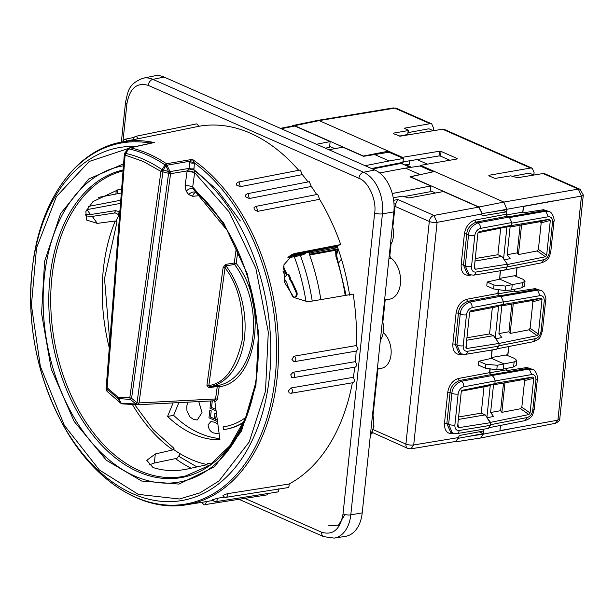 <?xml version="1.0" encoding="UTF-8"?>
<svg xmlns="http://www.w3.org/2000/svg" width="614" height="614" viewBox="0 0 614 614"><rect width="100%" height="100%" fill="white"/><g stroke="black" fill="none" stroke-linecap="round" stroke-linejoin="round"><path stroke-width="0.92" d="M336.403 252.745L337.715 248.985L335.589 250.266L309.617 255.025L309.502 254.173L337.715 248.985A27.085 17.783 79.8 0 1 337.662 249.537A2.786 0.852 6 0 0 337.439 249.583M185.067 185.827A5.58 1.873 -172.2 0 1 192.689 186.971L193.64 189.25A5.58 3.776 -37.1 0 0 186.172 191.2L185.067 185.827L187.155 170.899L189.058 168.382L189.565 161.275L166.095 165.358L163.14 170.201L160.945 171.39L143.231 161.428L124.366 154.843A2.786 2.778 -4 0 1 124.366 154.766L124.872 153.446L125.072 155.426L124.88 153.431L125.663 153.408L125.072 155.426L107.013 389.03L106.306 387.05L106.092 388.969L124.688 153.216M129.424 147.928L130.414 147.805A183.647 120.582 79.8 0 1 148.926 153.984A183.647 120.582 79.8 0 1 166.471 163.746L192.359 159.379L194.408 163.002L193.894 169.71A5.58 2.686 9.9 0 1 188.736 168.743M130.038 147.82L128.786 148.864L128.165 148.711L129.638 147.851L152.072 142.901M290.008 255.7L336.257 246.69A2.786 2.088 70.5 0 0 336.487 246.628L336.487 246.628A2.786 2.088 70.5 0 0 336.702 246.536M85.192 214.578L90.488 214.555L115.486 210.617L117.949 211.316L119.692 211.062M137.628 404.741L213.979 400.788L215.552 398.962A1.397 0.468 -172.2 0 1 217.456 399.246L214.915 401.986L219.95 439.762A126.868 83.304 79.8 0 1 193.372 434.182A126.868 83.304 79.8 0 1 167.576 416.43L173.647 415.34L178.858 402.615M219.789 438.565A127.014 83.404 79.8 0 1 199.573 433.2A127.014 83.404 79.8 0 1 173.647 415.34M288.119 274.581A1.113 0.729 79.8 0 1 288.365 274.466A1.113 0.729 79.8 0 1 289.163 275.049L290.268 277.497A4.459 2.932 -100.2 0 0 292.041 281.412L296.685 291.681L295.856 291.834A3.623 2.379 79.8 0 1 296.301 294.559A3.623 2.379 79.8 0 1 294.536 297.069A3.623 2.379 79.8 0 1 291.934 295.173L287.298 284.896A4.459 2.932 79.8 0 0 285.525 280.982L284.466 278.641A1.113 0.729 79.8 0 1 284.581 277.198L285.333 276.4L282.931 271.089M296.685 291.681A3.623 2.379 79.8 0 1 297.122 294.413A3.623 2.379 79.8 0 1 295.365 296.923L294.536 297.069M290.345 255.163L335.328 246.414L340.701 244.549L295.71 253.298L291.496 254.764M88.546 206.411L120.766 200.233M202.988 502.168L213.05 500.433M213.649 499.512L217.133 498.299L224.571 497.133M226.09 497.325C225.315 497.923 224.279 497.263 222.982 495.36L227.326 493.694L289.048 484.016A186.034 122.155 79.8 0 0 352.375 382.791M291.005 387.964A2.786 1.796 80.3 0 1 292.387 391.341A2.786 1.796 80.3 0 1 291.044 393.267L289.117 392.899L288.473 390.872L291.005 387.964L353.342 377.311A186.034 122.155 79.8 0 0 354.777 367.164M293.231 377.679L291.581 377.457L290.76 374.755L293.031 372.291L355.368 361.638L356.949 365.1L355.583 367.026L293.231 377.679A2.786 1.796 80.3 0 0 294.574 375.753A2.786 1.796 80.3 0 0 293.047 372.299A2.786 1.796 80.3 0 0 293.031 372.291A2.786 1.796 80.3 0 1 293.047 372.299M356.174 350.947L358.146 349.067L356.404 345.544L294.075 356.189A2.786 1.796 80.3 0 1 294.252 356.258A2.786 1.796 80.3 0 1 295.779 359.72A2.786 1.796 80.3 0 1 294.444 361.646L356.788 350.993M291.044 393.267L353.388 382.614L354.754 380.688L353.342 377.311M227.326 493.694C227.725 496.242 227.065 497.417 225.346 497.21M287.099 487.524C288.618 488.053 289.271 486.887 289.048 484.016M217.133 498.299C217.394 500.732 216.711 501.822 215.084 501.577M276.853 491.891C278.311 492.39 278.979 491.3 278.863 488.621M206.573 501.446L205.222 504.585L266.975 494.899L268.272 493.456M198.806 401.587L202.029 412.639L197.248 420.014L193.433 419.385L189.78 416.791L186.932 410.72L186.817 406.015L187.738 402.155M218.131 433.453L217.509 433.607M217.471 433.614L213.833 433.008C210.533 432.003 208.614 429.286 208.069 424.865L210.94 421.549L214.846 422.24L217.878 424.213M217.525 421.58L208.975 417.812L209.819 410.221L211.216 410.843L210.525 417.09L214.263 418.74L214.869 413.383L216.274 414.005L215.714 419.354L217.325 420.068M210.564 417.083L214.271 418.717M211.477 400.927L212.229 401.257L211.569 407.496L215.276 409.131M119.968 210.433A163.339 107.25 -100.2 0 0 119.638 211.201L118.279 214.048M178.996 456.425L196.956 466.924M320.846 299.609A163.339 107.25 -100.2 0 0 309.617 255.025M198.759 401.587L202.029 412.639M201.983 412.646L197.224 420.014M217.886 424.266L214.846 422.24M210.94 421.549L214.808 422.248M215.714 419.354L217.333 420.091M216.274 414.005L215.667 419.362M214.831 413.391L216.235 414.013M211.216 410.843L210.525 417.09M209.773 410.229L211.178 410.85M211.569 407.496L215.276 409.154L215.537 406.637M212.229 401.257L211.531 407.504M211.423 400.927L212.183 401.264M216.105 410.927L209.988 408.226L210.748 400.965M117.949 211.316L119.047 211.707M335.743 246.92A2.786 2.717 56.1 0 1 334.991 247.235L337.815 247.626L309.487 252.983L309.456 252.124M309.487 252.983L309.502 254.173M345.206 295.441A162.464 106.675 -100.2 0 0 335.919 256.483L335.589 250.266A2.786 1.681 -160.3 0 1 336.595 251.87M335.919 256.483A2.786 0.437 -18.1 0 1 336.856 256.514L336.418 252.638M312.219 301.09A153.216 100.604 -100.2 0 0 300.384 255.531L304.912 253.95M209.497 465.389A153.408 100.727 79.8 0 1 206.404 464.836L188.544 468.781C176.049 471.537 164.199 471.107 153.001 467.515L146.8 460.323L155.304 453.969L154.329 463.04L177.009 458.297L179.319 455.25L179.518 453.378M118.962 214.877L115.263 212.897L92.269 216.404L97.281 223.389L115.278 220.986L117.013 221.846L116.299 220.848A153.362 100.696 79.8 0 1 119.753 213.242M240.35 220.948L217.609 190.34L192.704 168.911M120.521 203.372L86.95 209.643L90.488 214.555M338.767 262.623A26.832 17.622 -100.2 0 0 341.399 258.924M173.11 402.914L167.576 416.43M214.915 401.986L213.787 400.781M287.544 257.949L300.384 255.531M294.29 256.683A153.362 100.696 79.8 0 1 306.079 302.042M206.964 464.522A153.362 100.696 79.8 0 1 173.877 449.671L174.015 448.381L172.879 449.901L155.304 453.969M336.012 246.068L336.779 246.053L337.439 246.866A174.783 114.764 79.8 0 1 349.435 294.129L349.266 295.242M283.468 266.599L287.183 274.826M117.013 221.846L104.526 278.564L109.768 341.614M134.681 404.603L153.208 429.739L174.015 448.381M206.404 464.836L207.547 463.317L211.477 463.992M237.864 251.011L236.167 263.337C268.471 303.178 257.527 382.706 219.175 386.736L217.916 385.546A72.475 47.585 -100.2 0 0 252.653 338.398A72.475 47.585 -100.2 0 0 234.579 264.481L236.167 263.337L234.256 263.053L236.367 247.741M243.497 422.662A108.747 71.401 79.8 0 1 226.804 429.079L225.768 429.263A108.747 71.401 79.8 0 1 223.435 429.623L223.066 426.86L224.102 426.676A105.961 69.574 -100.2 0 0 225.791 426.423M85.185 215.89L92.269 216.404M154.329 463.04L148.949 464.982M288.718 256.752L304.651 253.728A163.17 107.135 79.8 0 0 304.375 252.968M107.036 391.341L120.751 403.206L107.051 391.356L106.076 389.153M292.041 281.412L291.213 281.565A4.459 2.932 79.8 0 1 289.44 277.643L290.268 277.497M289.44 277.643L288.334 275.202A1.113 0.729 -100.2 0 0 287.536 274.611A1.113 0.729 -100.2 0 0 287.291 274.734L286.538 275.379L283.215 268.019M295.856 291.834L291.213 281.565M213.979 400.788L137.513 404.756M135.932 146.462A179.25 117.696 -100.2 0 0 32.511 266.53A179.25 117.696 -100.2 0 0 60.065 419.216A179.25 117.696 -100.2 0 0 132.862 493.763A179.25 117.696 -100.2 0 0 266.829 394.633A179.25 117.696 -100.2 0 0 193.894 169.71L194.607 172.557A5.58 1.489 -167.5 0 0 187.155 170.899L170.585 173.716L168.597 173.363L137.022 402.753L131.58 398.309L130.406 399.453L117.934 398.486L117.934 397.081L121.112 403.145L136.001 404.027L137.39 404.756L138.303 404.334L139.033 402.922L215.552 398.962L217.272 386.444L219.175 386.736L217.456 399.246M245.769 417.397A105.961 69.574 79.8 0 1 225.269 426.515A105.961 69.574 79.8 0 1 223.066 426.86M243.789 422.018A108.747 71.401 79.8 0 1 225.768 429.263M106.79 391.011L107.013 389.03L117.934 398.486L120.497 402.876L122.409 403.882L137.229 404.756M97.281 223.389L86.597 220.027L85.86 211.423L92.983 201.576L118.318 189.68L121.626 189.189M244.848 498.376L321.705 532.261C333.08 535.523 340.187 529.414 343.026 513.949L374.663 212.943C376.842 200.018 368.246 181.276 358.906 178.275L148.25 85.377C136.876 82.115 129.769 88.224 126.921 103.689L123.015 140.913M164.145 77.08A33.824 22.204 -100.2 0 0 154.444 75.89L143.246 78.178A33.555 22.035 -100.2 0 1 152.871 79.359L164.145 77.08L374.801 169.978A33.824 22.204 -100.2 0 1 393.85 211.891L362.214 512.89A33.824 22.204 -100.2 0 1 345.475 536.344L334.185 538.11A33.555 22.035 -100.2 0 0 350.794 514.839L382.43 213.841A33.555 22.035 -100.2 0 0 363.526 172.258A5.58 3.845 113.8 0 0 358.906 178.275M107.059 390.412L106.759 390.995L107.059 390.412M106.076 389.115L106.759 390.995M208.637 387.802L217.272 386.444L217.916 385.546L209.282 386.904A72.275 47.462 79.8 0 0 244.211 339.834A72.275 47.462 79.8 0 0 225.952 265.801L225.023 267.834L208.821 385.561L209.282 386.904A1.397 0.875 -98.9 0 0 208.637 387.802L206.91 385.277L223.12 267.55L225.622 264.365L234.256 263.053L234.579 264.481L225.952 265.801A1.397 0.875 81.3 0 1 225.622 264.365M199.481 195.636L192.727 196.303L188.728 194.584A5.58 3.776 143 0 1 196.204 192.65L193.64 189.25A160.569 105.431 79.8 0 1 227.019 229.974A160.569 105.431 79.8 0 1 255.086 385.477A160.569 105.431 79.8 0 1 142.271 478.989A160.569 105.431 79.8 0 1 43.548 314.253A160.569 105.431 79.8 0 1 123.445 165.803M138.303 404.334L136.055 404.05L137.075 402.884L138.925 403.037M192.727 196.303A5.58 3.577 84.3 0 1 195.659 192.65A5.58 3.577 84.3 0 1 195.666 192.642L196.848 193.21M206.91 385.277A1.397 0.468 7.8 0 1 208.821 385.561C224.877 383.297 236.029 367.963 242.277 339.55C244.157 308.934 238.409 285.026 225.023 267.834A1.397 0.468 7.8 0 0 223.12 267.55M194.016 168.773A5.58 2.94 -177.2 0 1 189.058 168.382L169.994 171.613L170.354 173.44M187.001 171.759A5.58 1.873 -172.2 0 1 194.623 172.902L192.689 186.971L223.649 222.92L247.388 273.99L258.471 331.767L255.931 385.354L241.394 431.258L214.532 466.824L178.966 484.093L141.665 481.038L106.352 460.277L74.117 421.381L51.254 369.075L41.583 313.478L44.576 261.395L60.625 213.542L88.784 178.95L123.598 163.8M196.204 192.65L227.556 230.879A156.57 102.807 -100.2 0 0 196.204 192.65M136.001 404.027L130.406 399.453L129.8 397.78L117.934 397.081L106.306 387.05L124.327 154.39L106.084 389.015M298.711 170.308A186.034 122.155 79.8 0 0 199.036 126.269L196.71 123.867L135.656 136.346L136.462 136.446L138.02 138.749L134.42 139.462M308.028 181.928A186.034 122.155 79.8 0 0 302.341 174.614L300.277 170.001L238.278 182.051L239.061 182.158L240.358 186.664L236.735 185.221L236.298 183.586L238.278 182.051M316.686 194.561A186.034 122.155 79.8 0 0 311.29 186.464L309.333 181.675L247.327 193.725L248.11 193.832L249.307 198.506L245.784 196.887L245.462 195.037L247.327 193.725M340.701 244.549A186.034 122.155 79.8 0 0 319.602 199.304L317.76 194.354L255.762 206.404L256.545 206.511L257.627 211.354L254.219 209.581L254.05 207.494L255.762 206.404M356.404 345.544A186.034 122.155 79.8 0 0 353.165 294.083L307.921 301.819L293.868 297.468L284.374 282.079L283.921 264.787L293.546 253.866L295.71 253.298M356.158 351.101A186.034 122.155 79.8 0 1 355.368 361.638M121.326 193.003L98.562 197.37M128.349 148.527L89.268 161.444L56.419 196.557L36.541 247.949L31.406 305.181L40.37 366.428L64.293 425.287L99.345 469.963L138.28 494.377L179.403 498.99L199.949 492.889L219.052 480.908L249.192 441.988L265.486 391.279L268.295 332.151L255.846 268.249L229.206 211.991L194.607 172.557M168.612 173.294L160.96 171.421L163.155 170.232L131.58 398.309L129.8 397.78L160.945 171.39L165.051 164.905L166.425 163.946L169.994 171.613L168.934 171.912L168.612 173.294M170.316 173.394L168.459 171.513L161.912 169.564A178.666 117.312 -100.2 0 0 144.006 159.494A178.666 117.312 -100.2 0 0 125.663 153.408L128.786 148.864A182.795 120.022 79.8 0 1 147.391 155.05A182.795 120.022 79.8 0 1 165.051 164.905L166.087 165.427M147.836 143.837L149.041 142.924L154.267 142.54L130.414 147.805M293.17 361.569L294.444 361.646M293.837 361.592L291.865 359.259L294.075 356.189M319.602 199.304L257.627 211.354M311.29 186.464L249.307 198.506M302.341 174.614L240.358 186.664M199.036 126.269L138.02 138.749M128.05 148.849L124.872 153.446L128.05 148.849L129.984 147.828M149.025 142.932A5.58 0.821 -126.9 0 1 149.279 143.522A5.58 0.829 -126.8 0 0 149.041 142.924A183.379 120.405 79.8 0 0 32.749 264.672C40.432 200.394 75.606 150.798 120.59 142.279A184.231 120.966 79.8 0 1 154.267 142.54L152.142 142.885M166.471 163.746L166.095 165.358M194.047 162.265A5.58 3.27 -167.6 0 1 189.565 161.275L192.359 159.379A184.231 120.966 79.8 0 1 277.206 377.073A184.231 120.966 79.8 0 1 186.027 504.838L202.044 502.329M60.94 420.882A183.379 120.405 79.8 0 0 135.41 497.14A183.379 120.405 79.8 0 0 272.931 393.221A183.379 120.405 79.8 0 0 194.408 163.002A5.58 2.97 3.7 0 1 189.388 162.556M113.951 143.929L115.125 143.592M122.8 141.826L123.445 140.199L125.026 139.255L125.839 139.355L127.328 141.404M378.424 368.784A2.786 1.834 -100.2 0 0 377.787 370.311L373.02 415.655M385.531 299.862A2.786 1.834 -100.2 0 0 385.055 301.213L383.013 320.6M394.011 203.986L395.838 203.648L395.025 206.342L393.006 225.553M390.988 244.725L389.921 254.871A2.786 1.834 -100.2 0 0 391.087 258.08L388.954 258.486M392.254 193.517L430.752 185.958L410.006 176.809L418.948 174.775M419.984 174.529L405.486 168.129L379.667 172.948M365.077 165.688L389.207 160.952L374.686 154.551L363.542 156.317L342.804 147.168L328.943 149.755M316.502 144.267L330.148 141.588L294.858 126.031L293.277 125.832L280.414 128.357M482.144 213.588L506.941 209.504L503.856 202.075L434.52 171.498L410.513 176.794L478.974 206.987L482.144 213.588L478.69 207.102L443.408 191.537L408.939 197.969L402.408 196.119L393.252 197.831M384.587 300.023L389.491 299.195A22.304 14.644 -100.2 0 0 400.566 281.757A22.304 14.644 -100.2 0 0 391.087 258.08M377.341 368.96L381.463 368.27A19.518 12.817 -100.2 0 0 391.118 353.641A19.518 12.817 -100.2 0 0 383.666 332.972M483.579 429.201L483.387 431.028L459.364 435.51L458.336 437.605L413.713 444.958L410.958 448.819L407.803 448.427L372.314 432.456M410.958 448.826L455.588 441.474L458.259 438.127L455.803 441.811L454.46 441.658M458.336 437.605L458.259 438.127M395.838 203.648L397.864 199.519L433.968 215.437L478.69 207.102M404.434 196.495L430.145 191.729L430.752 185.958M435.487 193.019L430.253 190.708M470.616 275.11L469.38 275.31C463.716 275.517 460.968 272.025 461.145 264.841L464.407 233.85C465.757 226.459 469.357 221.846 475.19 220.035L506.174 214.255L506.42 211.868L482.458 215.821L481.737 214.908L481.867 213.472M334.883 148.649L329.641 146.339L330.148 141.588M363.066 156.109L388.455 151.182L319.119 120.613L317.515 120.413L293.016 125.494L294.628 125.686L363.089 155.879M291.811 126.116L293.016 125.494M329.641 146.339L329.534 147.368L325.305 148.151M374.686 154.551L388.854 152.218L402.738 158.082L403.567 158.45L389.207 160.952M372.544 168.98L402.63 163.078L403.567 158.45M405.486 168.129L420.506 165.926M434.52 171.498L420.567 165.35L420.483 166.164L433.208 171.774M499.758 279.132L512.237 284.627L505.575 286.063L494.009 285.034L493.595 288.933L486.764 285.917L487.171 282.018L499.758 279.132L499.85 278.311M500.502 270.736L499.704 278.342L500.226 270.782M453.961 433.53L452.733 433.737C447.061 433.937 444.321 430.445 444.498 423.261L447.752 392.269C449.11 384.878 452.702 380.273 458.543 378.454L489.519 372.675L489.857 369.459M491.438 358.338L478.851 361.232L478.436 365.123L485.275 368.139L496.772 369.835L503.357 369.121L503.91 363.841L491.438 358.338L491.522 357.525M492.182 349.949L491.377 357.548L491.906 349.988M462.288 354.324L461.053 354.524C455.388 354.731 452.641 351.239 452.825 344.047L456.079 313.056C457.43 305.665 461.03 301.06 466.87 299.241L497.847 293.461L498.184 290.245M479.258 431.796L483.387 433.614L458.528 438.25M388.34 152.303L388.455 151.182L402.408 157.338L402.316 158.151M401.126 163.37L410.167 167.361M494.009 285.034L487.171 282.018M493.595 288.933L505.092 290.622L511.685 289.908L521.931 287.743L524.502 286.162L525.016 281.212L522.46 282.693L512.237 284.627L511.685 289.908M498.453 290.292L498.077 293.86L514.486 290.998L514.532 291.796L514.801 289.248M499.205 295.457L467.807 301.313C461.843 304.045 458.712 308.051 458.42 313.324L455.158 344.316L458.98 353.05L460.761 353.833L465.289 354.378L496.619 349.212L498.814 346.119L499.098 343.426L466.863 348.483L465.934 347.301L469.61 312.311L470.823 310.753L503.196 304.46L503.48 301.766L500.963 296.232L498.276 295.111L498.077 293.86M498.276 295.111L497.847 293.461M478.851 361.232L485.682 364.24L497.248 365.269L514.133 361.907L516.696 360.426L516.174 365.376L513.603 366.949L514.133 361.907M535.93 379.997L537.38 379.16L534.203 409.446C532.814 413.69 533.451 417.443 525.07 420.605L527.196 417.52C530.212 416.568 532.062 414.158 532.745 410.282L535.93 379.997C536.045 376.221 534.64 374.41 531.709 374.563L529.199 369.037L532.499 369.398L527.718 368.385L529.199 369.037L492.205 375.484L494.362 378.124L492.221 375.522L490.463 374.747L489.519 372.675M490.125 369.505L489.78 372.759L506.189 369.897L506.243 370.695L506.473 368.461M492.205 375.484L490.724 374.832L489.78 372.759M490.463 374.747L459.487 380.526C453.516 383.259 450.392 387.257 450.093 392.538A1.673 0.514 6 0 0 447.752 392.269M444.498 423.261A1.673 0.514 6 0 1 446.839 423.53L448.634 424.32A4.459 1.366 6 0 0 454.874 425.034L458.128 394.034A4.459 1.366 6 0 1 451.889 393.328L450.093 392.538L446.839 423.53L450.661 432.256L452.434 433.039L448.634 424.32L451.889 393.328C452.188 388.056 455.304 384.042 461.244 381.302L492.221 375.522M506.42 211.868L502.666 210.211M506.174 214.255L506.373 215.506L506.366 214.961L522.775 212.099L523.366 206.465L581.45 196.058L523.366 206.465M511.086 225.338L507.01 226.934L511.523 225.246L511.8 222.552L509.29 217.026L506.373 215.506M507.532 216.251L476.134 222.107C470.171 224.839 467.039 228.838 466.747 234.111A1.673 0.514 6 0 0 464.407 233.85M461.145 264.841A1.673 0.514 6 0 1 463.486 265.11L465.282 265.9A4.459 1.366 6 0 0 471.521 266.606L474.775 235.615A4.459 1.366 6 0 1 468.543 234.909L466.747 234.111L463.486 265.11L467.308 273.836L469.081 274.619L465.282 265.9L468.543 234.909C468.835 229.628 471.951 225.622 477.892 222.882L509.29 217.026M469.088 274.619L473.617 275.164L504.531 270.068L505.79 269.339L504.232 270.122M455.803 441.819L480.662 437.989L483.333 434.136L467.668 436.546M483.855 429.155L483.333 434.136L515.507 427.82M461.344 391.195L488.207 386.022L494.869 383.666L495.153 380.972L494.362 378.124M487.232 417.735L485.175 414.88L481.246 413.145L484.009 386.828M477.999 232.775L507.018 226.835M505.79 269.339L507.141 266.913L507.425 264.22L501.83 256.46L497.893 254.726L500.663 228.408M506.941 209.504L506.366 214.961M478.974 206.987L503.856 202.075L578.342 189.089L543.068 173.532L517.402 177.761L510.764 175.834L495.751 178.313L494.186 178.129L488.821 175.757L488.905 175.297L530.58 168.029L442.541 129.201L400.205 136.178L393.282 133.629L393.359 133.161L408.149 130.582L408.226 130.122L404.71 128.564L404.787 128.103L430.061 123.698L394.779 108.141L319.119 120.613L294.628 125.686M404.71 128.564L404.787 128.103L404.733 128.579M402.408 157.338L439.494 151.228L441.052 151.412L457.169 158.519L457.085 158.98L420.567 165.35M457.115 158.972L457.169 158.519L457.085 158.98M488.821 175.757L488.905 175.297L488.851 175.773M393.282 133.629L393.359 133.161L393.313 133.637M399.169 136.147L407.734 134.466L408.226 130.122M374.026 154.03L373.957 154.667M514.463 275.763L522.905 279.24L525.016 281.212M456.079 313.056A1.673 0.514 6 0 1 458.42 313.324L460.216 314.115C460.508 308.842 463.631 304.836 469.572 302.088L500.963 296.232M460.761 353.833L456.954 345.106L460.216 314.115A4.459 1.366 6 0 0 466.456 314.828C467.147 310.953 469.019 308.55 472.082 307.622L503.48 301.766M506.136 354.976L514.578 358.446L516.696 360.426M503.357 369.121L513.603 366.949M452.434 433.039L456.962 433.591L488.299 428.426L490.486 425.333L490.77 422.639L486.948 417.796L490.34 422.685M494.869 383.666L461.751 390.412M481.246 413.145L458.612 416.983M497.893 254.726L475.267 258.563M474.515 265.662L475.182 269.277L507.425 264.22M501.83 256.46L475.006 261.042M503.818 259.215L504.931 259.707M405.816 164.759L411.288 167.177M403.206 161.843L439.002 155.941L440.56 156.133L449.878 160.239M427.428 164.153L417.021 159.563M409.868 160.745L409.515 164.153L404.703 164.943M408.272 132.601L428.887 128.779L433.292 130.728M433.315 130.721L433.576 128.219L431.703 123.874L430.061 123.698M442.541 129.201L444.214 129.393L532.231 168.205L534.096 172.549L533.835 175.051L529.406 173.11L512.728 176.203M530.58 168.029L532.231 168.205M543.068 173.532L544.741 173.724L580.007 189.273A5.58 3.845 -66.2 0 0 578.342 189.089L581.358 196.019M480.662 437.989L555.34 423.322L557.896 420.168L499.942 430.629L500.349 425.456M516.144 276.507L517.072 267.627M499.704 278.342L516.113 275.479L516.934 267.658M514.486 290.998L514.662 289.278M507.816 355.721L508.783 346.526M491.377 357.548L507.786 354.692L508.645 346.557M506.189 369.897L506.335 368.492M493.126 384.28L496.987 383.643L493.518 384.771L490.609 412.501L493.533 416.453L486.948 417.796M490.77 422.639L458.535 427.697L457.614 426.515L461.291 391.517L462.02 390.166M457.607 426.93L457.614 426.515M458.351 419.462L485.175 414.88M507.01 226.934L513.573 225.837L510.104 226.973L507.195 254.703L510.119 258.647L504.271 259.845M475.182 269.277L474.261 268.088L477.938 233.097L479.15 231.539L511.523 225.246M474.261 268.51L474.261 268.088M408.51 130.383L407.734 134.466A1.113 0.737 78.9 0 1 407.573 134.965M499.942 430.629L500.487 425.425M514.532 291.796L535.239 288.611L540.573 290.399M506.243 370.695L526.95 367.51L532.277 369.298M557.965 419.477L581.45 196.058M523.496 206.519L522.829 212.897L543.536 209.704L548.862 211.5M465.934 347.716L465.934 347.301M490.271 385.293L486.91 417.282M503.641 258.08L503.073 258.195M506.926 226.873L503.564 258.862M522.775 212.099L522.829 212.897M543.536 209.704L545.785 211.239L549.085 211.6L544.303 210.579L508.737 216.78M499.919 295.771L536.007 289.478L540.796 290.499L536.007 289.478L535.239 288.611M469.672 311.989L496.534 306.808L503.196 304.46M503.196 304.437L541.111 298.12L542.024 299.294L538.371 334.085L537.166 335.651L499.09 343.418L493.502 335.666L466.678 340.248M549.085 211.6L549.093 211.6C552.907 212.137 554.872 220.933 553.966 221.362L552.516 222.199L549.33 252.484C548.647 256.36 546.798 258.77 543.781 259.722L507.141 266.921M532.499 369.398L532.507 369.398C536.321 369.935 538.286 378.738 537.38 379.16M540.796 290.499L540.796 290.499C544.403 290.844 546.66 299.747 545.677 300.261L544.227 301.098L541.041 331.383C540.351 335.259 538.501 337.669 535.492 338.621L498.821 345.82M493.502 335.666L489.565 333.932L492.336 307.622M489.565 333.932L466.939 337.769M490.609 412.501L500.625 410.674L503.526 383.075L493.518 384.771M507.195 254.703L517.211 252.876L520.112 225.277L510.104 226.973M494.907 383.336L532.822 377.019L533.735 378.193L530.082 412.984L528.877 414.55L490.371 422.401M495.49 338.429L496.135 338.713M528.877 414.55L520.595 408.732L501.861 412.347L500.625 410.674M503.526 383.075L523.673 379.46L532.822 377.019M501.861 412.347L504.992 382.599M507.394 264.519L545.462 256.752L537.181 250.934L518.446 254.549L517.211 252.876M520.112 225.277L540.259 221.654L549.407 219.221L511.055 225.614M518.446 254.549L521.578 224.801M549.407 219.221L550.321 220.395L546.667 255.186L545.462 256.752M520.595 408.732L521.816 407.174L524.609 380.626L523.673 379.46M495.751 338.79L501.83 337.546L498.898 333.602L508.922 331.775L510.157 333.448L528.892 329.833L530.112 328.275L532.898 301.727L531.97 300.561L541.111 298.12M531.97 300.561L501.815 305.872L505.276 304.744L499.819 305.649M537.181 250.934L538.401 249.376L541.195 222.828L540.259 221.654M498.599 306.079L495.237 338.076M501.815 305.872L498.898 333.602M508.922 331.775L511.823 304.176M513.281 303.7L510.157 333.448M337.662 249.537A27.085 17.783 79.8 0 1 336.533 255.309M123.115 169.971A156.57 102.807 -100.2 0 0 49.043 311.321A156.57 102.807 -100.2 0 0 137.797 471.606A156.57 102.807 -100.2 0 0 255.27 384.433L245.423 418.234L229.789 445.818L209.451 465.427L185.796 475.896A155.756 102.269 79.8 0 1 139.271 470.585A155.756 102.269 79.8 0 1 51.039 312.388A155.756 102.269 79.8 0 1 123.046 170.899M114.488 213.012A166.31 109.2 79.8 0 1 115.486 210.617M380.358 340.263A19.272 12.656 -100.2 0 0 382.43 320.577M370.365 435.318A19.272 12.656 -100.2 0 0 372.437 415.632M309.494 254.326L308.696 252.147M191.077 468.229A166.31 109.2 79.8 0 1 175.474 458.62M336.257 246.69L335.843 246.859M328.467 525.837L338.444 525.139L344.961 514.563M214.086 400.788A1.397 1.036 -86.6 0 1 215.023 401.993M288.334 275.202L289.163 275.049M172.879 449.901A153.408 100.727 79.8 0 1 132.34 404.465M109.284 347.869A153.408 100.727 79.8 0 1 115.278 220.986M117.88 189.741L117.458 193.74M188.728 194.584L186.172 191.2M170.585 173.716L139.033 402.922M374.663 212.943A5.58 1.704 6 0 0 382.43 213.841L393.85 211.891M343.026 513.949A5.58 1.704 6 0 0 350.794 514.839L362.214 512.89M321.705 532.261A5.58 3.845 113.8 0 0 323.593 536.621L334.185 538.11M126.921 103.689A5.58 1.704 -174 0 1 125.517 102.361L121.342 142.126M148.25 85.377A5.58 3.845 -66.2 0 1 152.871 79.359L363.526 172.258L374.801 169.978M166.041 165.91L168.459 171.513M390.351 245.216A19.272 12.656 -100.2 0 0 392.415 225.522M377.188 370.419L377.787 370.311M384.456 301.313L385.055 301.213M389.921 254.871L389.322 254.979M294.858 126.031L281.22 128.71M393.643 200.31L397.864 199.519M407.803 448.427A5.58 3.845 -66.2 0 1 405.915 444.068L373.289 429.685M481.836 214.01L437.107 222.352A5.58 1.704 -174 0 1 429.309 221.462A5.58 3.845 -66.2 0 1 433.968 215.437L437.107 222.352L413.713 444.958A5.58 1.704 -174 0 1 405.915 444.068L429.309 221.462L395.025 206.342M403.16 162.311L371.508 168.528M472.082 307.622A4.459 2.893 79.4 0 0 469.572 302.088L467.807 301.313A1.673 1.082 79.4 0 1 466.87 299.241M465.289 354.378A4.459 2.916 -99.4 0 0 467.492 351.285C464.514 351.415 463.086 349.589 463.194 345.82A4.459 1.366 6 0 1 456.954 345.106L455.158 344.316A1.673 0.514 6 0 0 452.825 344.047M461.183 354.002A1.673 1.09 -99.4 0 0 461.053 354.524M458.128 394.034C458.819 390.166 460.7 387.764 463.754 386.828A4.459 2.893 79.4 0 0 461.244 381.302L459.487 380.526A1.673 1.082 79.4 0 1 458.543 378.454M452.863 433.215A1.673 1.09 -99.4 0 0 452.733 433.737M474.775 235.615C475.474 231.747 477.347 229.337 480.409 228.408A4.459 2.893 79.4 0 0 477.892 222.882L476.134 222.107A1.673 1.082 79.4 0 1 475.19 220.035M469.51 274.796A1.673 1.09 -99.4 0 0 469.38 275.31M553.329 200.908L491.261 212.091M505.092 290.622L505.575 286.063M497.248 365.269L496.772 369.835M485.682 364.24L485.275 368.139M440.56 156.133L441.052 151.412M439.002 155.941L439.494 151.228M431.703 123.874L396.444 108.325A5.58 3.845 113.8 0 0 394.779 108.141L393.282 107.926L317.607 120.398M559.814 418.433L583.3 194.96A5.58 1.704 6 0 1 581.489 195.996L557.996 419.477A5.58 1.704 6 0 0 559.814 418.433C560.198 420.137 558.702 421.764 555.34 423.322M521.931 287.743L522.46 282.693M463.194 345.82L466.456 314.828M498.814 346.119L467.492 351.285M463.754 386.828L495.153 380.972M456.962 433.591A4.459 2.916 -99.4 0 0 459.165 430.498C456.194 430.621 454.759 428.802 454.874 425.034M490.486 425.333L459.165 430.498M480.409 228.408L511.8 222.552M473.617 275.164A4.459 2.916 -99.4 0 0 475.819 272.071C472.841 272.202 471.414 270.383 471.521 266.606M507.141 266.913L475.819 272.071M457.867 424.082L458.535 427.697M490.724 374.832L527.718 368.385L526.95 367.51M466.195 344.868L466.863 348.483M511.715 223.143L548.294 216.765L545.785 211.239L509.996 217.479M527.196 417.52L490.555 424.719M503.449 302.034L540.005 295.664L537.496 290.138L501.339 296.439M531.709 374.563L495.13 380.941M553.966 221.362L550.789 251.648C549.4 255.884 550.037 259.645 541.655 262.8L543.781 259.722M550.781 251.648L549.33 252.484M548.294 216.765C551.226 216.612 552.631 218.423 552.516 222.199M534.203 409.446L532.745 410.282M497.647 348.714L533.366 341.699L535.492 338.621M533.366 341.699C540.773 338.874 540.289 337.163 542.492 330.547L541.041 331.383M540.005 295.664C542.929 295.511 544.342 297.322 544.227 301.098M530.082 412.984L521.816 407.174M524.609 380.626L533.735 378.193M538.401 249.376L546.667 255.186M550.321 220.395L541.195 222.828M537.166 335.651L528.892 329.833M538.371 334.085L530.112 328.275M532.898 301.727L542.024 299.294M226.09 497.317L287.851 487.631M212.682 499.566C214.025 501.653 215.069 502.359 215.829 501.684L277.597 491.998M346.096 295.296L336.856 256.514M305.258 252.799L305.565 253.643M287.536 274.611L288.365 274.466M120.751 403.206L122.409 403.882M238.961 499.297L323.593 536.621M116.307 190.025L115.885 194.047M125.517 102.361C128.057 91.916 127.735 84.018 143.246 78.178M124.665 153.254L124.327 154.375M120.59 142.279L133.875 139.562M227.019 229.974C253.352 273.821 264.427 335.19 255.086 385.477M32.749 264.672L32.511 266.53C26.517 320.17 35.696 371.063 60.065 419.216L60.94 420.874C90.603 478.413 140.905 512.583 186.027 504.838M124.742 153.147L127.981 148.933M114.78 143.615L115.854 143.392M125.026 139.255L133.967 137.429M133.484 139.639L134.128 137.221L135.656 136.346M205.214 504.593C204.416 505.291 203.349 504.531 202.037 502.298M382.576 319.196L380.312 340.724M372.583 414.25L373.565 417.904L373.911 426.5L370.319 435.771M390.304 245.669L392.561 224.141M371.984 433.146L372.836 433.008M583.3 194.96L580.007 189.273M407.773 134.934A1.113 1.113 0 0 0 408.103 134.259M396.444 108.325L393.282 107.926M525.07 420.605L489.673 427.551M541.655 262.8L504.57 270.083M542.492 330.547L545.677 300.261"/></g></svg>
